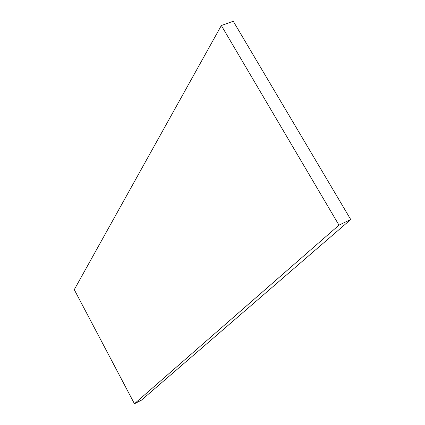 <?xml version="1.0" encoding="UTF-8"?>
<svg xmlns="http://www.w3.org/2000/svg" width="425" height="425" viewBox="0 0 425 425"><rect width="100%" height="100%" fill="white"/><g stroke="black" fill="none" stroke-linecap="round" stroke-linejoin="round"><path stroke-width="0.64" d="M221.34 25.521L233.256 21.25L350.731 219.523L338.985 225.144L221.34 25.521L74.269 289.648L134.438 403.75L338.985 225.144M134.438 403.75L141.451 400.143L350.731 219.523"/></g></svg>

